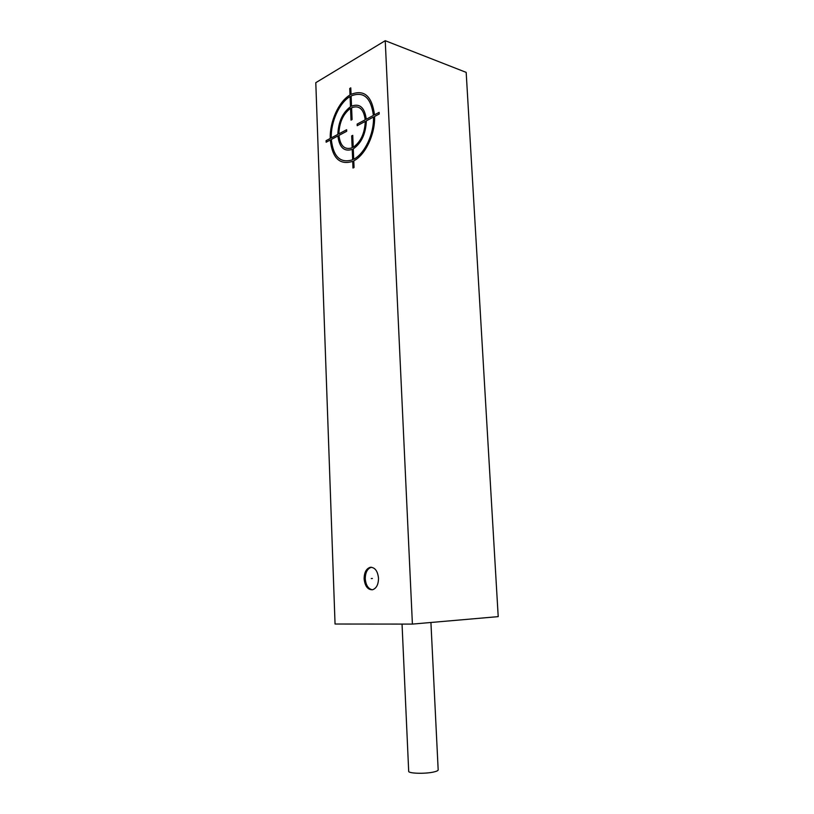 <?xml version="1.0" encoding="UTF-8"?>
<svg xmlns="http://www.w3.org/2000/svg" width="814" height="814" viewBox="0 0 814 814"><rect width="100%" height="100%" fill="white"/><g stroke="black" fill="none" stroke-linecap="round" stroke-linejoin="round"><path stroke-width="1.22" d="M385.236 40.7L466.178 72.375L498.209 616.636L412.403 624.094L385.236 40.7L315.791 82.682L335.053 624.023L412.403 624.094M364.123 578.866C364.947 586.192 367.724 589.824 372.466 589.774C376.414 588.451 378.429 584.584 378.51 578.194C377.665 570.909 374.918 567.287 370.258 567.307C366.259 568.599 364.214 572.446 364.123 578.866M430.921 622.486L438.176 769.891C438.146 770.644 436.599 771.357 433.547 772.038C424.908 774.022 408.16 773.493 408.689 771.275L402.045 624.084M371.469 567.256L371.398 567.266C367.399 568.548 365.354 572.405 365.262 578.815C365.873 585.256 368.254 588.909 372.395 589.784M357.143 124.104L365.201 119.811C363.695 109.005 359.157 104.986 351.607 107.733L352.086 119.546L351.038 120.116L350.549 108.313C343.233 113.828 339.346 122.334 338.878 133.852L346.622 129.721L346.683 131.288L338.939 135.409C340.262 146.011 344.668 150.142 352.167 147.802L351.679 135.897L352.737 135.348L353.225 147.263C360.724 141.951 364.743 133.333 365.262 121.408L357.204 125.692L357.143 124.104M353.286 148.86C361.436 143.132 365.791 133.791 366.351 120.828L373.473 117.043C374.155 133.832 364.672 153.754 353.714 159.229L353.286 148.86M374.582 116.453L379.212 113.991L379.141 112.373L374.511 114.835C371.947 95.981 364.133 89.164 351.058 94.383L350.793 87.861L349.745 88.461L350.01 94.984C338.655 101.587 329.68 121.683 330.25 138.451L326.078 140.68L326.139 142.216L330.301 139.998C332.346 158.262 339.814 165.384 352.716 161.355L352.991 168.02L354.049 167.501L353.775 160.826C365.313 155.108 375.315 134.127 374.582 116.453M373.402 115.425L366.28 119.231C364.662 107.489 359.747 103.124 351.536 106.156L351.119 95.95C363.543 91.036 370.97 97.527 373.402 115.425M350.488 106.746L350.071 96.54C339.275 102.829 330.728 121.947 331.257 137.922L337.851 134.402C338.339 121.927 342.552 112.708 350.488 106.746M337.912 135.958L331.308 139.469C333.272 156.827 340.384 163.594 352.655 159.758L352.228 149.389C344.098 151.943 339.326 147.466 337.912 135.958M372.405 578.479L371.265 578.53M371.398 567.266L370.258 567.307"/></g></svg>
